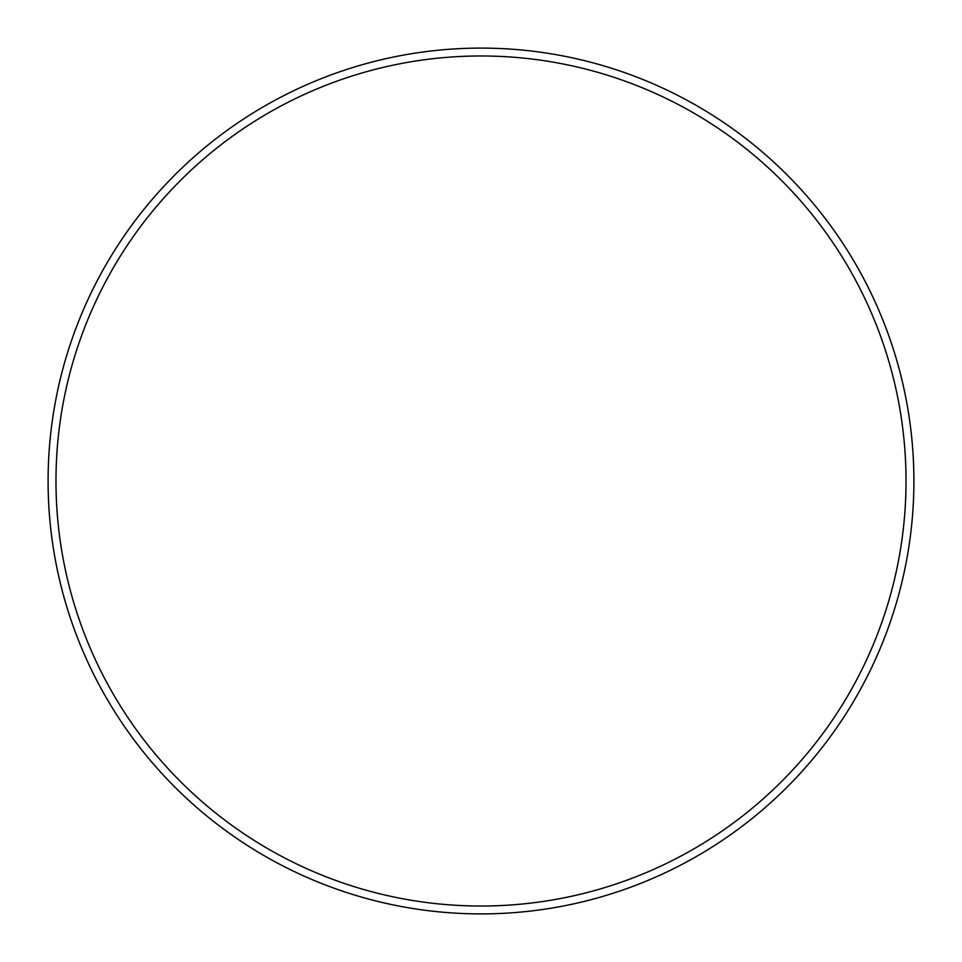 <?xml version="1.0" encoding="UTF-8"?>
<svg xmlns="http://www.w3.org/2000/svg" width="962" height="962" viewBox="0 0 962 962"><rect width="100%" height="100%" fill="white"/><g stroke="black" fill="none" stroke-linecap="round" stroke-linejoin="round"><path stroke-width="1.44" d="M481 48.1A432.9 432.9 0 0 0 48.1 481A432.9 432.9 0 0 0 481 913.9A432.9 432.9 0 0 0 913.9 481A432.9 432.9 0 0 0 481 48.1M48.1 481A432.9 432.9 0 0 1 481 48.1A432.9 432.9 0 0 1 913.9 481A432.9 432.9 0 0 1 481 913.9A432.9 432.9 0 0 0 913.9 481A432.9 432.9 0 0 0 481 48.1A432.9 432.9 0 0 0 48.1 481M55.976 481A425.024 425.024 0 0 1 481 55.976A425.024 425.024 0 0 1 906.024 481A425.024 425.024 0 0 1 481 906.024A425.024 425.024 0 0 1 55.976 481"/></g></svg>
